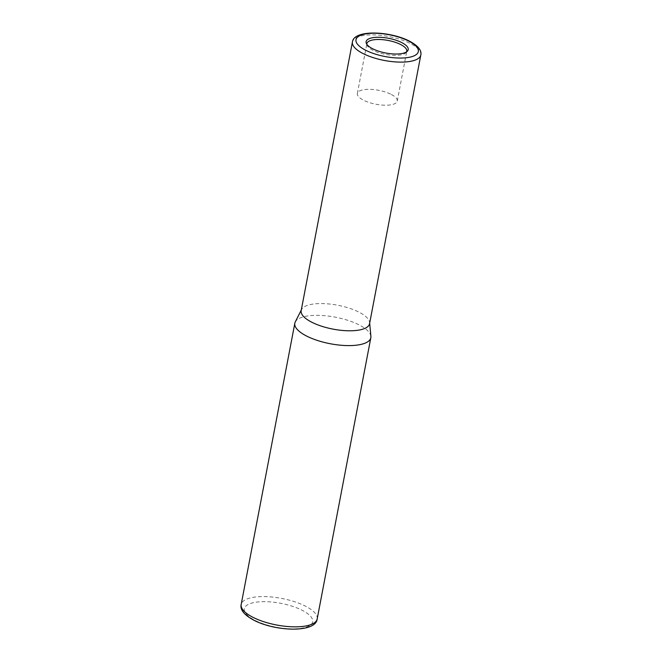 <?xml version="1.0" encoding="UTF-8"?>
<svg xmlns="http://www.w3.org/2000/svg" width="662" height="662" viewBox="0 0 662 662"><rect width="100%" height="100%" fill="white"/><g stroke="black" fill="none" stroke-linecap="round" stroke-linejoin="round"><path stroke-width="0.5" stroke-dasharray="3.31 2.48" d="M370.894 336.346A38.686 13.521 10.8 0 0 357.985 324.339A38.686 13.521 10.8 0 0 320.085 315.393A38.686 13.521 10.8 0 0 295.277 321.922M369.57 323.701A34.813 12.173 10.8 0 0 369.619 322.477A34.813 12.173 10.8 0 0 358.001 311.67A34.813 12.173 10.8 0 0 323.892 303.618A34.813 12.173 10.8 0 0 301.566 309.493A34.813 12.173 10.8 0 0 301.169 310.652M366.839 44.296A20.307 7.1 10.8 0 0 367.054 45.215A20.307 7.1 10.8 0 0 373.616 50.643A20.307 7.1 10.8 0 0 406.021 52.646A20.307 7.1 10.8 0 0 406.559 51.876M390.522 94.062A20.307 7.1 10.8 0 0 369.686 89.337A20.307 7.1 10.8 0 0 357.364 93.466A20.307 7.1 10.8 0 0 364.108 100.492A20.307 7.1 10.8 0 0 384.945 105.208A20.307 7.1 10.8 0 0 397.266 101.079A20.307 7.1 10.8 0 0 390.522 94.062M301.136 609.768A34.813 12.173 -169.2 0 1 304.239 627.733A34.813 12.173 -169.2 0 1 255.863 620.791A34.813 12.173 -169.2 0 1 252.76 602.825A34.813 12.173 -169.2 0 1 301.136 609.768M317.181 618.97A38.686 13.521 10.8 0 0 304.33 605.598A38.686 13.521 10.8 0 0 264.651 596.594A38.686 13.521 10.8 0 0 241.183 604.472M420.817 55.02A34.813 12.173 10.8 0 0 409.257 42.989A34.813 12.173 10.8 0 0 373.542 34.887A34.813 12.173 10.8 0 0 352.424 41.971M369.619 322.477L369.677 323.106M367.054 45.215L366.309 43.311M357.364 93.466L366.872 43.626M397.266 101.079L406.774 51.239M406.021 52.646L407.411 51.156M301.566 309.493L301.284 310.056"/><path stroke-width="0.99" d="M301.284 310.056L295.277 321.922A38.686 13.521 10.8 0 0 294.83 323.213A38.686 13.521 10.8 0 0 307.681 336.586A38.686 13.521 10.8 0 0 347.36 345.589A38.686 13.521 10.8 0 0 370.836 337.711A38.686 13.521 10.8 0 0 370.894 336.346L369.677 323.106M352.424 41.971L301.169 310.652A34.813 12.173 10.8 0 0 312.729 322.692A34.813 12.173 10.8 0 0 348.444 330.785A34.813 12.173 10.8 0 0 369.57 323.701L420.817 55.02C421.86 50.188 417.788 45.413 408.595 40.688C389.008 30.99 353.913 29.567 352.424 41.971A34.813 12.173 10.8 0 0 363.984 54.011A34.813 12.173 10.8 0 0 399.699 62.104A34.813 12.173 10.8 0 0 420.817 55.02M401.098 42.26A21.424 7.489 10.8 0 0 377.05 37.287A21.424 7.489 10.8 0 0 366.309 43.311A21.424 7.489 10.8 0 0 373.236 49.046A21.424 7.489 10.8 0 0 407.411 51.156A21.424 7.489 10.8 0 0 401.098 42.26M406.559 51.876A20.307 7.1 10.8 0 0 406.774 51.239A20.307 7.1 10.8 0 0 400.03 44.213A20.307 7.1 10.8 0 0 379.194 39.488A20.307 7.1 10.8 0 0 366.872 43.626A20.307 7.1 10.8 0 0 366.839 44.296M254.026 617.845A38.686 13.521 10.8 0 0 293.713 626.84A38.686 13.521 10.8 0 0 317.181 618.97C315.915 632.789 276.815 631.664 254.862 620.716C244.468 615.337 239.909 609.925 241.183 604.472A38.686 13.521 10.8 0 0 254.026 617.845M366.541 50.668A31.718 11.088 10.8 0 0 410.614 56.998A31.718 11.088 10.8 0 0 407.784 40.63A31.718 11.088 10.8 0 0 363.711 34.3A31.718 11.088 10.8 0 0 366.541 50.668M317.181 618.97L370.836 337.711M241.183 604.472L294.83 323.213"/></g></svg>
